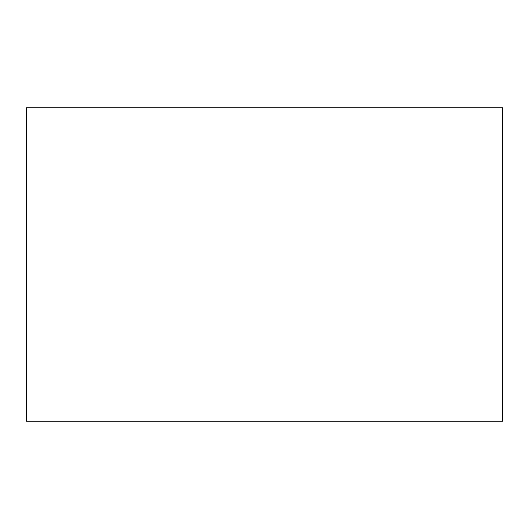 <?xml version="1.0" encoding="UTF-8"?>
<svg xmlns="http://www.w3.org/2000/svg" width="529" height="529" viewBox="0 0 529 529"><rect width="100%" height="100%" fill="white"/><g stroke="black" fill="none" stroke-linecap="round" stroke-linejoin="round"><path stroke-width="0.79" d="M502.55 421.263L502.55 107.737L26.45 107.737L26.45 421.263L502.55 421.263"/></g></svg>
